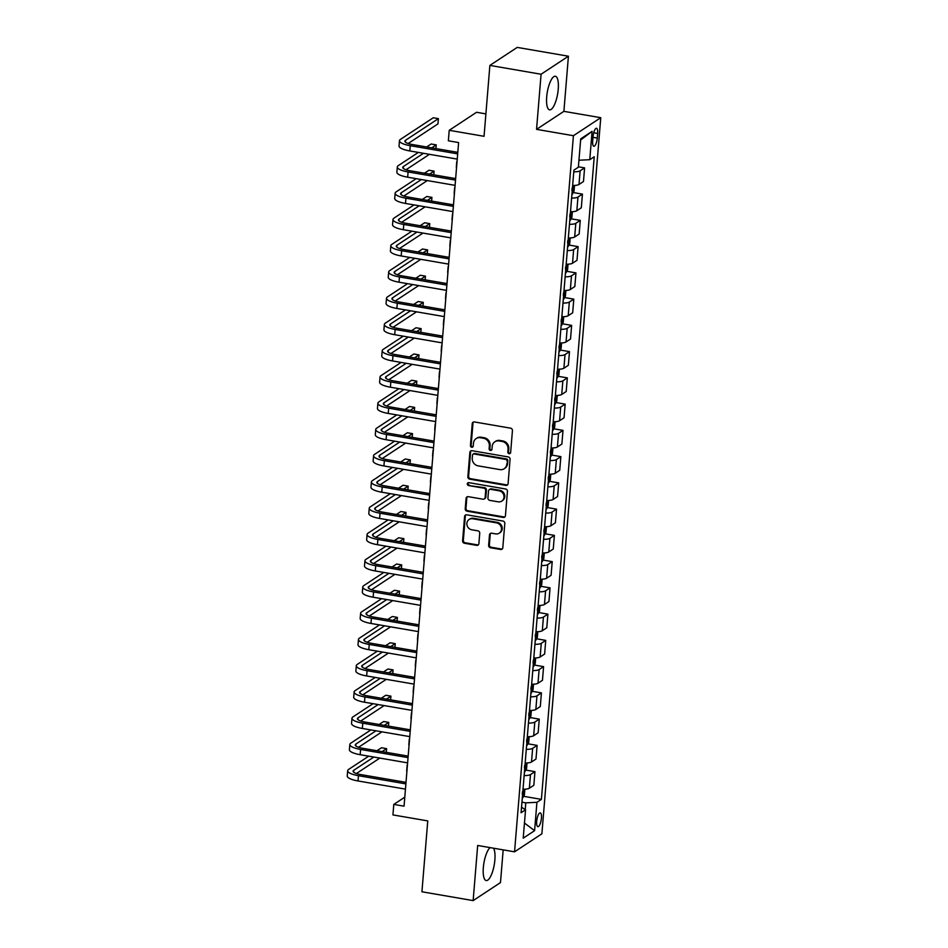 <?xml version="1.0" encoding="UTF-8"?>
<svg xmlns="http://www.w3.org/2000/svg" width="948" height="948" viewBox="0 0 948 948"><rect width="100%" height="100%" fill="white"/><g stroke="black" fill="none" stroke-linecap="round" stroke-linejoin="round"><path stroke-width="1.42" d="M509.112 453.689A1.505 1.375 -123.4 0 0 510.64 452.48L512.441 430.582A2.145 1.955 -123.4 0 0 510.605 428.176L474.415 421.943A2.145 1.955 -123.4 0 0 472.234 423.661L470.433 445.56A1.505 1.375 -123.4 0 0 472.661 447.053A1.505 1.375 -123.4 0 0 473.242 446.046L473.479 443.214A6.861 6.269 -123.4 0 1 476.133 438.592A6.861 6.269 -123.4 0 1 480.446 437.727L483.468 438.249A6.861 6.269 -123.4 0 1 489.358 445.951L489.132 448.783A1.505 1.375 -123.4 0 0 491.36 450.276A1.505 1.375 -123.4 0 0 491.941 449.269L492.178 446.437A6.861 6.269 -123.4 0 1 494.832 441.815A6.861 6.269 -123.4 0 1 499.146 440.939L502.167 441.46A6.861 6.269 -123.4 0 1 508.057 449.162L507.82 452.006A1.505 1.375 -123.4 0 0 509.112 453.689M494.832 441.815L495.567 441.318A6.861 6.269 -123.4 0 1 499.892 440.453L502.902 440.974A6.861 6.269 -123.4 0 1 508.792 448.677L508.566 451.509A1.505 1.375 -123.4 0 0 510.38 453.191M473.455 422.014A2.145 1.955 -123.4 0 0 472.969 423.175L471.168 445.074A1.505 1.375 -123.4 0 0 472.981 446.745M476.133 438.592L476.868 438.106A6.861 6.269 -123.4 0 1 481.193 437.241L484.203 437.751A6.861 6.269 -123.4 0 1 490.104 445.465L489.867 448.297A1.505 1.375 -123.4 0 0 491.68 449.968M490.128 847.619A17.04 5.238 99.8 0 0 483.338 867.562A17.04 5.238 99.8 0 0 486.206 880.562A17.04 5.238 99.8 0 0 494.868 859.966A17.04 5.238 99.8 0 0 493.529 848.199M558.23 89.254A17.04 5.238 99.8 0 0 555.362 76.255A17.04 5.238 99.8 0 0 546.7 96.85A17.04 5.238 99.8 0 0 549.579 109.838A17.04 5.238 99.8 0 0 558.23 89.254M541.427 818.219A6.992 2.145 99.8 0 0 540.241 812.886A6.992 2.145 99.8 0 0 536.687 821.335A6.992 2.145 99.8 0 0 537.871 826.668A6.992 2.145 99.8 0 0 541.427 818.219M488.635 545.325A2.145 1.955 -123.4 0 0 490.471 547.743L500.627 549.485A2.145 1.955 -123.4 0 0 502.807 547.766L504.81 523.45A2.145 1.955 -123.4 0 0 502.961 521.044L466.772 514.811A2.145 1.955 -123.4 0 0 464.591 516.518L462.588 540.846A2.145 1.955 -123.4 0 0 464.437 543.251L476.702 545.361A2.145 1.955 -123.4 0 0 478.882 543.654L479.735 533.238A2.145 1.955 -123.4 0 0 477.899 530.833L471.808 529.79A5.735 5.25 -123.4 0 1 469.106 519.48A5.735 5.25 -123.4 0 1 472.72 518.757L496.551 522.858A5.735 5.25 -123.4 0 1 499.252 533.167A5.735 5.25 -123.4 0 1 495.638 533.89L491.668 533.203A2.145 1.955 -123.4 0 0 489.488 534.921L488.635 545.325L489.369 544.839A2.145 1.955 -123.4 0 0 491.206 547.257L501.362 548.999A2.145 1.955 -123.4 0 0 502.31 548.928M541.083 74.24L536.544 129.355L563.894 111.343L568.421 56.216L541.083 74.24L489.879 65.412L484.049 136.299L449.222 130.303L448.357 140.802L458.607 142.567L404.049 806.179L393.799 804.414L392.934 814.913L427.761 820.909L421.931 891.784L473.147 900.6L500.485 882.588L503.175 849.87M536.544 129.355L573.422 135.706L514.551 851.825L477.674 845.474L473.147 900.6M505.9 485.376A2.145 1.955 -123.4 0 0 508.081 483.658L510.071 459.342A2.145 1.955 -123.4 0 0 508.235 456.936L472.045 450.703A2.145 1.955 -123.4 0 0 469.864 452.421L467.862 476.737A2.145 1.955 -123.4 0 0 469.71 479.143L505.9 485.376L506.635 484.89A2.145 1.955 -123.4 0 0 507.583 484.819M507.441 491.396L505.438 515.712A2.145 1.955 -123.4 0 1 503.258 517.43L467.068 511.197A2.145 1.955 -123.4 0 1 465.231 508.792L466.084 498.387A2.145 1.955 -123.4 0 1 468.265 496.669L482.947 499.193A2.145 1.955 -123.4 0 0 485.127 497.475L485.696 490.578A2.145 1.955 -123.4 0 0 483.847 488.173L468.573 485.542A1.505 1.375 -123.4 0 1 467.862 482.84A1.505 1.375 -123.4 0 1 468.81 482.651L505.604 488.99A2.145 1.955 -123.4 0 1 507.441 491.396M489.879 65.412L517.217 47.4L568.421 56.216M593.069 136.465L592.69 141.086A6.766 2.086 99.8 0 0 593.827 146.253A6.766 2.086 99.8 0 0 597.276 138.064L597.655 133.443A6.766 2.086 99.8 0 0 596.505 128.288A6.766 2.086 99.8 0 0 593.069 136.465M573.422 135.706L600.759 117.694L541.889 833.802L514.551 851.825M580.614 140.008L592.097 131.345L580.709 138.846L578.375 167.203L573.907 170.142L521.08 812.756L525.548 809.817L521.53 807.234M592.097 131.345L589.763 159.702L578.955 160.224M523.616 796.308L541.403 799.365L594.23 156.752L589.763 159.702M541.403 799.365L536.924 802.316L534.601 830.661L523.213 838.162L525.548 809.817M485.886 113.89L476.571 112.279L449.222 130.303M563.894 111.343L600.759 117.694M404.784 797.173L393.799 804.414M525.228 809.604L525.784 802.849L521.945 802.186M578.41 166.812L584.596 167.879L580.117 170.818A8.733 2.299 -175.3 0 1 573.777 171.813M572.651 185.464A8.733 2.299 -175.3 0 0 579.003 184.469L583.47 181.53L584.596 167.879M573.244 192.539L582.439 194.127L577.96 197.066A8.733 2.299 -175.3 0 1 571.608 198.061M570.495 211.712A8.733 2.299 -175.3 0 0 576.846 210.717L581.314 207.778L582.439 194.127M571.087 218.798L580.271 220.374L575.803 223.325A8.733 2.299 -175.3 0 1 569.452 224.309M568.338 237.96A8.733 2.299 -175.3 0 0 574.678 236.976L579.157 234.026L580.271 220.374M568.93 245.046L578.114 246.622L573.647 249.573A8.733 2.299 -175.3 0 1 567.295 250.556M566.181 264.208A8.733 2.299 -175.3 0 0 572.521 263.224L577 260.273L578.114 246.622M566.774 271.294L575.957 272.882L571.49 275.821A8.733 2.299 -175.3 0 1 565.138 276.816M564.013 290.467A8.733 2.299 -175.3 0 0 570.364 289.472L574.832 286.521L575.957 272.882M564.617 297.542L573.801 299.13L569.333 302.068A8.733 2.299 -175.3 0 1 562.982 303.064M561.856 316.715A8.733 2.299 -175.3 0 0 568.207 315.72L572.675 312.781L573.801 299.13M562.46 323.801L571.644 325.377L567.177 328.328A8.733 2.299 -175.3 0 1 560.825 329.311M559.699 342.963A8.733 2.299 -175.3 0 0 566.051 341.979L570.518 339.029L571.644 325.377M560.304 350.049L569.487 351.625L565.02 354.576A8.733 2.299 -175.3 0 1 558.668 355.559M557.543 369.21A8.733 2.299 -175.3 0 0 563.894 368.227L568.362 365.276L569.487 351.625M558.147 376.297L567.331 377.873L562.851 380.823A8.733 2.299 -175.3 0 1 556.512 381.819M555.386 395.458A8.733 2.299 -175.3 0 0 561.737 394.475L566.205 391.524L567.331 377.873M555.978 402.545L565.174 404.132L560.695 407.071A8.733 2.299 -175.3 0 1 554.343 408.067M553.229 421.718A8.733 2.299 -175.3 0 0 559.581 420.722L564.048 417.784L565.174 404.132M553.822 428.792L563.005 430.38L558.538 433.331A8.733 2.299 -175.3 0 1 552.186 434.314M551.072 447.966A8.733 2.299 -175.3 0 0 557.412 446.97L561.891 444.031L563.005 430.38M551.665 455.052L560.849 456.628L556.381 459.579A8.733 2.299 -175.3 0 1 550.03 460.562M548.916 474.213A8.733 2.299 -175.3 0 0 555.255 473.23L559.735 470.279L560.849 456.628M549.508 481.3L558.692 482.876L554.225 485.826A8.733 2.299 -175.3 0 1 547.873 486.81M546.747 500.461A8.733 2.299 -175.3 0 0 553.099 499.478L557.566 496.527L558.692 482.876M547.351 507.547L556.535 509.135L552.068 512.074A8.733 2.299 -175.3 0 1 545.716 513.069M544.59 526.721A8.733 2.299 -175.3 0 0 550.942 525.725L555.409 522.786L556.535 509.135M545.195 533.795L554.379 535.383L549.911 538.322A8.733 2.299 -175.3 0 1 543.559 539.317M542.434 552.968A8.733 2.299 -175.3 0 0 548.785 551.973L553.253 549.034L554.379 535.383M543.038 560.055L552.222 561.631L547.754 564.581A8.733 2.299 -175.3 0 1 541.403 565.565M540.277 579.216A8.733 2.299 -175.3 0 0 546.629 578.233L551.096 575.282L552.222 561.631M540.881 586.302L550.065 587.879L545.586 590.829A8.733 2.299 -175.3 0 1 539.246 591.813M538.12 605.464A8.733 2.299 -175.3 0 0 544.472 604.48L548.939 601.53L550.065 587.879M538.713 612.55L547.908 614.138L543.429 617.077A8.733 2.299 -175.3 0 1 537.078 618.072M535.964 631.724A8.733 2.299 -175.3 0 0 542.315 630.728L546.783 627.777L547.908 614.138M536.556 638.798L545.74 640.386L541.272 643.325A8.733 2.299 -175.3 0 1 534.921 644.32M533.807 657.971A8.733 2.299 -175.3 0 0 540.147 656.976L544.626 654.037L545.74 640.386M534.399 665.058L543.583 666.634L539.116 669.584A8.733 2.299 -175.3 0 1 532.764 670.568M531.65 684.219A8.733 2.299 -175.3 0 0 537.99 683.235L542.469 680.285L543.583 666.634M532.243 691.305L541.427 692.881L536.959 695.832A8.733 2.299 -175.3 0 1 530.607 696.816M529.482 710.467A8.733 2.299 -175.3 0 0 535.833 709.483L540.301 706.533L541.427 692.881M530.086 717.553L539.27 719.129L534.802 722.08A8.733 2.299 -175.3 0 1 528.451 723.075M527.325 736.715A8.733 2.299 -175.3 0 0 533.677 735.731L538.144 732.78L539.27 719.129M527.929 743.801L537.113 745.389L532.646 748.327A8.733 2.299 -175.3 0 1 526.294 749.323M525.168 762.974A8.733 2.299 -175.3 0 0 531.52 761.979L535.987 759.04L537.113 745.389M525.773 770.049L534.956 771.636L530.489 774.587A8.733 2.299 -175.3 0 1 524.137 775.571M523.012 789.222A8.733 2.299 -175.3 0 0 529.363 788.226L533.831 785.288L534.956 771.636M525.784 802.849L536.924 802.316M534.601 830.661L524.457 823.042M471.097 450.774A2.145 1.955 -123.4 0 0 470.599 451.923L468.608 476.252A2.145 1.955 -123.4 0 0 470.445 478.657L506.635 484.89M507.073 461.119A1.505 1.375 -123.4 0 0 505.782 459.436L474.024 453.974A1.505 1.375 -123.4 0 0 472.495 455.17L472.246 458.157A6.861 6.269 -123.4 0 0 478.136 465.859L499.857 469.604A6.861 6.269 -123.4 0 0 504.17 468.739A6.861 6.269 -123.4 0 0 506.825 464.117L507.82 460.633A1.505 1.375 -123.4 0 0 506.528 458.951L505.782 459.436M473.076 454.163L473.81 453.665A1.505 1.375 -123.4 0 1 474.758 453.476L506.528 458.951M504.17 468.739L504.905 468.241A6.861 6.269 -123.4 0 0 507.571 463.619L506.825 464.117M507.82 460.633L507.571 463.619M467.317 496.74A2.145 1.955 -123.4 0 0 466.819 497.901L465.966 508.306A2.145 1.955 -123.4 0 0 467.814 510.711L504.004 516.944A2.145 1.955 -123.4 0 0 504.952 516.873M484.298 498.921L485.032 498.435A2.145 1.955 -123.4 0 0 485.862 496.989L486.431 490.092A2.145 1.955 -123.4 0 0 484.594 487.675L468.573 485.542M468.276 482.662A1.505 1.375 -123.4 0 0 469.307 485.044M498.174 501.824A5.735 5.25 -123.4 0 0 503.826 495.259A5.735 5.25 -123.4 0 0 499.075 490.791L490.685 489.346A2.145 1.955 -123.4 0 0 488.504 491.064L487.936 497.961A2.145 1.955 -123.4 0 0 489.784 500.378L498.174 501.824M501.788 501.089L502.523 500.603A5.735 5.25 -123.4 0 0 499.821 490.306L499.075 490.791M489.334 489.618L490.08 489.132A2.145 1.955 -123.4 0 1 491.42 488.86L499.821 490.306M490.72 533.274A2.145 1.955 -123.4 0 0 490.223 534.435L489.369 544.839M499.252 533.167L499.987 532.681A5.735 5.25 -123.4 0 0 497.285 522.372L496.551 522.858M469.106 519.48L469.853 518.994A5.735 5.25 -123.4 0 1 473.455 518.272L497.285 522.372M465.824 514.883A2.145 1.955 -123.4 0 0 465.338 516.032L463.335 540.36A2.145 1.955 -123.4 0 0 465.172 542.766L477.436 544.875A2.145 1.955 -123.4 0 0 478.385 544.804M408.161 143.515L437.964 123.88L438.403 118.63L433.283 117.753L400.435 139.392A16.389 4.325 4.7 0 0 399.464 140.695A16.389 4.325 4.7 0 0 410.247 145.696L457.671 153.86M399.464 140.695L399.037 145.945A16.389 4.325 4.7 0 0 409.82 150.945L457.244 159.11M457.801 152.344L412.096 144.475A10.926 2.88 -175.3 0 1 404.903 141.145A10.926 2.88 -175.3 0 1 405.554 140.28L438.403 118.63M574.512 185.429L574.05 191.058L572.402 194.127A5.783 1.529 -175.3 0 1 571.917 194.352M571.917 190.453L572.13 187.941M457.078 161.077A16.389 4.325 4.7 0 0 456.746 161.835L456.32 167.085A16.389 4.325 4.7 0 0 456.521 167.879M456.746 161.835A16.389 4.325 4.7 0 0 456.948 162.629M572.355 211.688L571.893 217.305L570.234 220.374A5.783 1.529 -175.3 0 1 569.76 220.6M569.76 216.713L569.973 214.189M454.921 187.325A16.389 4.325 4.7 0 0 454.59 188.083L454.163 193.333A16.389 4.325 4.7 0 0 454.365 194.127M454.59 188.083A16.389 4.325 4.7 0 0 454.791 188.877M570.198 237.936L569.736 243.553L568.077 246.622A5.783 1.529 -175.3 0 1 567.603 246.847M567.603 242.961L567.805 240.437M452.765 213.573A16.389 4.325 4.7 0 0 452.433 214.331L452.006 219.581A16.389 4.325 4.7 0 0 452.208 220.386M452.433 214.331A16.389 4.325 4.7 0 0 452.634 215.125M418.352 152.415L398.267 165.651A16.389 4.325 4.7 0 0 397.307 166.955A16.389 4.325 4.7 0 0 408.09 171.944L455.514 180.108M397.307 166.955L396.88 172.204A16.389 4.325 4.7 0 0 407.664 177.193L455.087 185.358M455.644 178.591L409.939 170.723A10.926 2.88 -175.3 0 1 402.746 167.393A10.926 2.88 -175.3 0 1 403.398 166.528L423.472 153.292M406.005 169.775L429.456 154.323M435.938 148.587L436.246 144.89L431.115 144.001L426.612 146.976M431.731 147.852L436.246 144.89M416.196 178.662L396.11 191.899A16.389 4.325 4.7 0 0 395.15 193.202A16.389 4.325 4.7 0 0 405.934 198.191L453.357 206.356M395.15 193.202L394.712 198.452A16.389 4.325 4.7 0 0 405.507 203.441L452.931 211.605M453.488 204.851L407.782 196.983A10.926 2.88 -175.3 0 1 400.589 193.653A10.926 2.88 -175.3 0 1 401.229 192.776L421.315 179.551M403.848 196.023L427.287 180.57M433.781 174.835L434.077 171.138L428.958 170.249L424.455 173.223M429.574 174.112L434.077 171.138M414.039 204.91L393.953 218.147A16.389 4.325 4.7 0 0 392.993 219.45A16.389 4.325 4.7 0 0 403.777 224.451L451.201 232.616M392.993 219.45L392.555 224.7A16.389 4.325 4.7 0 0 403.35 229.7L450.762 237.865M451.319 231.099L405.626 223.23A10.926 2.88 -175.3 0 1 398.433 219.9A10.926 2.88 -175.3 0 1 399.072 219.035L419.158 205.799M401.691 222.27L425.131 206.83M431.624 201.083L431.921 197.385L426.801 196.509L422.287 199.471M427.418 200.36L431.921 197.385M568.042 264.184L567.579 269.801L565.92 272.882A5.783 1.529 -175.3 0 1 565.446 273.095M565.446 269.208L565.648 266.684M450.608 239.832A16.389 4.325 4.7 0 0 450.276 240.579L449.838 245.828A16.389 4.325 4.7 0 0 450.051 246.634M450.276 240.579A16.389 4.325 4.7 0 0 450.478 241.385M411.882 231.17L391.797 244.394A16.389 4.325 4.7 0 0 390.837 245.698A16.389 4.325 4.7 0 0 401.62 250.699L449.044 258.863M390.837 245.698L390.398 250.947A16.389 4.325 4.7 0 0 401.182 255.948L448.605 264.113M449.162 257.346L403.469 249.478A10.926 2.88 -175.3 0 1 396.276 246.148A10.926 2.88 -175.3 0 1 396.916 245.283L417.001 232.047M399.535 248.518L422.974 233.078M429.468 227.33L429.764 223.633L424.645 222.756L420.13 225.731M425.249 226.608L429.764 223.633M565.873 290.432L565.411 296.06L563.764 299.13A5.783 1.529 -175.3 0 1 563.29 299.343M563.29 295.456L563.491 292.944M448.451 266.08A16.389 4.325 4.7 0 0 448.12 266.838L447.681 272.088A16.389 4.325 4.7 0 0 447.883 272.882M448.12 266.838A16.389 4.325 4.7 0 0 448.321 267.632M563.716 316.691L563.254 322.308L561.607 325.377A5.783 1.529 -175.3 0 1 561.133 325.602M561.133 321.716L561.335 319.192M446.295 292.328A16.389 4.325 4.7 0 0 445.963 293.086L445.524 298.336A16.389 4.325 4.7 0 0 445.726 299.13M445.963 293.086A16.389 4.325 4.7 0 0 446.164 293.88M561.56 342.939L561.098 348.556L559.45 351.625A5.783 1.529 -175.3 0 1 558.976 351.85M558.965 347.963L559.178 345.439M444.126 318.575A16.389 4.325 4.7 0 0 443.794 319.334L443.368 324.583A16.389 4.325 4.7 0 0 443.569 325.377M443.794 319.334A16.389 4.325 4.7 0 0 444.008 320.128M559.403 369.187L558.941 374.804L557.294 377.885A5.783 1.529 -175.3 0 1 556.808 378.098M556.808 374.211L557.021 371.687M441.969 344.835A16.389 4.325 4.7 0 0 441.638 345.582L441.211 350.831A16.389 4.325 4.7 0 0 441.413 351.637M441.638 345.582A16.389 4.325 4.7 0 0 441.851 346.387M557.246 395.435L556.784 401.051L555.137 404.132A5.783 1.529 -175.3 0 1 554.651 404.346M554.651 400.459L554.864 397.947M439.813 371.083A16.389 4.325 4.7 0 0 439.481 371.829L439.054 377.079A16.389 4.325 4.7 0 0 439.256 377.885M439.481 371.829A16.389 4.325 4.7 0 0 439.682 372.635M409.726 257.418L389.64 270.654A16.389 4.325 4.7 0 0 388.68 271.958A16.389 4.325 4.7 0 0 399.464 276.946L446.887 285.111M388.68 271.958L388.242 277.207A16.389 4.325 4.7 0 0 399.025 282.196L446.449 290.361M447.006 283.594L401.312 275.726A10.926 2.88 -175.3 0 1 394.119 272.396A10.926 2.88 -175.3 0 1 394.759 271.531L414.845 258.294M397.378 274.778L420.817 259.325M427.299 253.578L427.607 249.881L422.488 249.004L417.973 251.978M423.092 252.855L427.607 249.881M407.569 283.665L387.483 296.902A16.389 4.325 4.7 0 0 386.511 298.205A16.389 4.325 4.7 0 0 397.307 303.194L444.731 311.359M386.511 298.205L386.085 303.455A16.389 4.325 4.7 0 0 396.868 308.444L444.292 316.608M444.849 309.854L399.144 301.985A10.926 2.88 -175.3 0 1 391.962 298.656A10.926 2.88 -175.3 0 1 392.602 297.779L412.688 284.554M395.221 301.026L418.661 285.573M425.142 279.838L425.451 276.141L420.331 275.252L415.817 278.226M420.936 279.115L425.451 276.141M405.4 309.913L385.326 323.149A16.389 4.325 4.7 0 0 384.355 324.453A16.389 4.325 4.7 0 0 395.138 329.454L442.562 337.618M384.355 324.453L383.928 329.703A16.389 4.325 4.7 0 0 394.712 334.703L442.135 342.868M442.692 336.102L396.987 328.233A10.926 2.88 -175.3 0 1 389.806 324.903A10.926 2.88 -175.3 0 1 390.446 324.038L410.531 310.802M393.065 327.273L416.504 311.833M422.986 306.086L423.294 302.388L418.175 301.511L413.66 304.474M418.779 305.363L423.294 302.388M403.244 336.173L383.17 349.397A16.389 4.325 4.7 0 0 382.198 350.701A16.389 4.325 4.7 0 0 392.982 355.701L440.405 363.866M382.198 350.701L381.771 355.95A16.389 4.325 4.7 0 0 392.555 360.951L439.979 369.116M440.536 362.349L394.83 354.481A10.926 2.88 -175.3 0 1 387.637 351.151A10.926 2.88 -175.3 0 1 388.289 350.286L408.363 337.05M390.896 353.521L414.347 338.081M420.829 332.333L421.137 328.636L416.018 327.759L411.503 330.734M416.622 331.61L421.137 328.636M401.087 362.42L381.001 375.657A16.389 4.325 4.7 0 0 380.041 376.96A16.389 4.325 4.7 0 0 390.825 381.949L438.249 390.114M380.041 376.96L379.615 382.21A16.389 4.325 4.7 0 0 390.398 387.199L437.822 395.363M438.379 388.597L392.673 380.729A10.926 2.88 -175.3 0 1 385.481 377.399A10.926 2.88 -175.3 0 1 386.132 376.534L406.206 363.297M388.739 379.781L412.19 364.328M418.672 358.581L418.98 354.884L413.849 354.007L409.346 356.981M414.466 357.858L418.98 354.884M555.09 421.694L554.627 427.311L552.968 430.38A5.783 1.529 -175.3 0 1 552.494 430.605M552.494 426.707L552.708 424.194M437.656 397.331A16.389 4.325 4.7 0 0 437.324 398.089L436.898 403.338A16.389 4.325 4.7 0 0 437.099 404.132M437.324 398.089A16.389 4.325 4.7 0 0 437.526 398.883M398.93 388.668L378.844 401.905A16.389 4.325 4.7 0 0 377.885 403.208A16.389 4.325 4.7 0 0 388.668 408.197L436.092 416.362M377.885 403.208L377.446 408.458A16.389 4.325 4.7 0 0 388.242 413.447L435.665 421.611M436.222 414.857L390.517 406.976A10.926 2.88 -175.3 0 1 383.324 403.658A10.926 2.88 -175.3 0 1 383.964 402.781L404.049 389.545M386.583 406.028L410.022 390.576M416.516 384.841L416.812 381.143L411.693 380.255L407.19 383.229M412.309 384.118L416.812 381.143M552.933 447.942L552.471 453.559L550.812 456.628A5.783 1.529 -175.3 0 1 550.338 456.853M550.338 452.966L550.539 450.442M435.499 423.578A16.389 4.325 4.7 0 0 435.168 424.337L434.741 429.586A16.389 4.325 4.7 0 0 434.942 430.38M435.168 424.337A16.389 4.325 4.7 0 0 435.369 425.131M396.774 414.916L376.688 428.152A16.389 4.325 4.7 0 0 375.728 429.456A16.389 4.325 4.7 0 0 386.511 434.445L433.935 442.621M375.728 429.456L375.289 434.705A16.389 4.325 4.7 0 0 386.085 439.706L433.497 447.871M434.054 441.104L388.36 433.236A10.926 2.88 -175.3 0 1 381.167 429.906A10.926 2.88 -175.3 0 1 381.807 429.029L401.893 415.805M384.426 432.276L407.865 416.836M414.359 411.088L414.655 407.391L409.536 406.502L405.021 409.477M410.152 410.366L414.655 407.391M550.776 474.19L550.314 479.806L548.655 482.888A5.783 1.529 -175.3 0 1 548.181 483.101M548.181 479.214L548.382 476.69M433.343 449.826A16.389 4.325 4.7 0 0 433.011 450.584L432.572 455.834A16.389 4.325 4.7 0 0 432.786 456.64M433.011 450.584A16.389 4.325 4.7 0 0 433.212 451.39M394.617 441.176L374.531 454.4A16.389 4.325 4.7 0 0 373.571 455.704A16.389 4.325 4.7 0 0 384.355 460.704L431.778 468.869M373.571 455.704L373.133 460.953A16.389 4.325 4.7 0 0 383.916 465.954L431.34 474.119M431.897 467.352L386.203 459.484A10.926 2.88 -175.3 0 1 379.01 456.154A10.926 2.88 -175.3 0 1 379.65 455.289L399.736 442.052M382.269 458.524L405.708 443.083M412.202 437.336L412.499 433.639L407.379 432.762L402.864 435.736M407.984 436.613L412.499 433.639M548.608 500.437L548.145 506.054L546.498 509.135A5.783 1.529 -175.3 0 1 546.024 509.349M546.024 505.462L546.226 502.95M431.186 476.086A16.389 4.325 4.7 0 0 430.854 476.832L430.416 482.082A16.389 4.325 4.7 0 0 430.617 482.888M430.854 476.832A16.389 4.325 4.7 0 0 431.056 477.638M392.46 467.423L372.374 480.66A16.389 4.325 4.7 0 0 371.415 481.951A16.389 4.325 4.7 0 0 382.198 486.952L429.622 495.117M371.415 481.951L370.976 487.201A16.389 4.325 4.7 0 0 381.76 492.202L429.183 500.366M429.74 493.6L384.047 485.731A10.926 2.88 -175.3 0 1 376.854 482.402A10.926 2.88 -175.3 0 1 377.494 481.537L397.579 468.3M380.112 484.784L403.552 469.331M410.034 463.584L410.342 459.887L405.223 459.01L400.708 461.984M405.827 462.861L410.342 459.887M546.451 526.697L545.989 532.314L544.342 535.383A5.783 1.529 -175.3 0 1 543.868 535.608M543.868 531.71L544.069 529.197M429.029 502.333A16.389 4.325 4.7 0 0 428.697 503.092L428.259 508.341A16.389 4.325 4.7 0 0 428.46 509.135M428.697 503.092A16.389 4.325 4.7 0 0 428.899 503.886M390.303 493.671L370.218 506.907A16.389 4.325 4.7 0 0 369.246 508.211A16.389 4.325 4.7 0 0 380.041 513.2L427.465 521.364M369.246 508.211L368.819 513.461A16.389 4.325 4.7 0 0 379.603 518.449L427.027 526.614M427.584 519.848L381.878 511.979A10.926 2.88 -175.3 0 1 374.697 508.649A10.926 2.88 -175.3 0 1 375.337 507.784L395.423 494.548M377.956 511.031L401.395 495.579M407.877 489.843L408.185 486.146L403.066 485.258L398.551 488.232M403.67 489.109L408.185 486.146M544.294 552.945L543.832 558.562L542.185 561.631A5.783 1.529 -175.3 0 1 541.711 561.856M541.699 557.969L541.912 555.445M426.861 528.581A16.389 4.325 4.7 0 0 426.529 529.34L426.102 534.589A16.389 4.325 4.7 0 0 426.304 535.383M426.529 529.34A16.389 4.325 4.7 0 0 426.742 530.133M388.135 519.919L368.061 533.155A16.389 4.325 4.7 0 0 367.089 534.459A16.389 4.325 4.7 0 0 377.873 539.448L425.296 547.612M367.089 534.459L366.663 539.708A16.389 4.325 4.7 0 0 377.446 544.697L424.87 552.862M425.427 546.107L379.721 538.239A10.926 2.88 -175.3 0 1 372.54 534.909A10.926 2.88 -175.3 0 1 373.18 534.032L393.266 520.808M375.799 537.279L399.238 521.827M405.72 516.091L406.028 512.394L400.909 511.505L396.394 514.48M401.514 515.368L406.028 512.394M542.138 579.192L541.675 584.809L540.028 587.879A5.783 1.529 -175.3 0 1 539.542 588.104M539.542 584.217L539.756 581.693M424.704 554.829A16.389 4.325 4.7 0 0 424.372 555.587L423.946 560.837A16.389 4.325 4.7 0 0 424.147 561.643M424.372 555.587A16.389 4.325 4.7 0 0 424.586 556.381M539.981 605.44L539.519 611.057L537.871 614.138A5.783 1.529 -175.3 0 1 537.386 614.351M537.386 610.465L537.599 607.941M422.547 581.088A16.389 4.325 4.7 0 0 422.216 581.835L421.789 587.085A16.389 4.325 4.7 0 0 421.99 587.89M422.216 581.835A16.389 4.325 4.7 0 0 422.417 582.641M537.824 631.688L537.362 637.317L535.703 640.386A5.783 1.529 -175.3 0 1 535.229 640.599M535.229 636.712L535.442 634.2M420.391 607.336A16.389 4.325 4.7 0 0 420.059 608.095L419.632 613.344A16.389 4.325 4.7 0 0 419.834 614.138M420.059 608.095A16.389 4.325 4.7 0 0 420.26 608.889M535.667 657.948L535.205 663.564L533.546 666.634A5.783 1.529 -175.3 0 1 533.072 666.859M533.072 662.972L533.274 660.448M418.234 633.584A16.389 4.325 4.7 0 0 417.902 634.342L417.476 639.592A16.389 4.325 4.7 0 0 417.677 640.386M417.902 634.342A16.389 4.325 4.7 0 0 418.104 635.136M533.511 684.195L533.049 689.812L531.39 692.881A5.783 1.529 -175.3 0 1 530.916 693.106M530.916 689.22L531.117 686.696M416.077 659.832A16.389 4.325 4.7 0 0 415.745 660.59L415.307 665.84A16.389 4.325 4.7 0 0 415.52 666.634M415.745 660.59A16.389 4.325 4.7 0 0 415.947 661.384M531.342 710.443L530.88 716.06L529.233 719.141A5.783 1.529 -175.3 0 1 528.759 719.354M528.759 715.467L528.96 712.943M413.921 686.091A16.389 4.325 4.7 0 0 413.589 686.838L413.15 692.087A16.389 4.325 4.7 0 0 413.352 692.893M413.589 686.838A16.389 4.325 4.7 0 0 413.79 687.644M529.185 736.691L528.723 742.308L527.076 745.389A5.783 1.529 -175.3 0 1 526.602 745.602M526.602 741.715L526.804 739.203M411.764 712.339A16.389 4.325 4.7 0 0 411.432 713.086L410.994 718.347A16.389 4.325 4.7 0 0 411.195 719.141M411.432 713.086A16.389 4.325 4.7 0 0 411.633 713.891M527.029 762.95L526.567 768.567L524.919 771.636A5.783 1.529 -175.3 0 1 524.445 771.862M524.434 767.975L524.647 765.451M409.595 738.587A16.389 4.325 4.7 0 0 409.263 739.345L408.837 744.595A16.389 4.325 4.7 0 0 409.038 745.389M409.263 739.345A16.389 4.325 4.7 0 0 409.477 740.139M385.978 546.167L365.904 559.403A16.389 4.325 4.7 0 0 364.933 560.706A16.389 4.325 4.7 0 0 375.716 565.707L423.14 573.872M364.933 560.706L364.506 565.956A16.389 4.325 4.7 0 0 375.289 570.957L422.713 579.121M423.27 572.355L377.565 564.487A10.926 2.88 -175.3 0 1 370.372 561.157A10.926 2.88 -175.3 0 1 371.024 560.292L391.097 547.055M373.631 563.527L397.082 548.086M403.564 542.339L403.872 538.642L398.752 537.765L394.238 540.727M399.357 541.616L403.872 538.642M383.822 572.426L363.736 585.651A16.389 4.325 4.7 0 0 362.776 586.954A16.389 4.325 4.7 0 0 373.559 591.955L420.983 600.12M362.776 586.954L362.349 592.204A16.389 4.325 4.7 0 0 373.133 597.204L420.556 605.369M421.113 598.603L375.408 590.734A10.926 2.88 -175.3 0 1 368.215 587.404A10.926 2.88 -175.3 0 1 368.867 586.539L388.941 573.303M371.474 589.774L394.925 574.334M401.407 568.587L401.715 564.889L396.584 564.013L392.081 566.987M397.2 567.864L401.715 564.889M381.665 598.674L361.579 611.91A16.389 4.325 4.7 0 0 360.619 613.214A16.389 4.325 4.7 0 0 371.403 618.203L418.826 626.367M360.619 613.214L360.181 618.463A16.389 4.325 4.7 0 0 370.976 623.452L418.4 631.617M418.957 624.851L373.251 616.982A10.926 2.88 -175.3 0 1 366.058 613.652A10.926 2.88 -175.3 0 1 366.698 612.787L386.784 599.551M369.317 616.034L392.756 600.582M399.25 594.834L399.546 591.137L394.427 590.26L389.924 593.235M395.043 594.112L399.546 591.137M379.508 624.922L359.422 638.158A16.389 4.325 4.7 0 0 358.463 639.462A16.389 4.325 4.7 0 0 369.246 644.45L416.67 652.615M358.463 639.462L358.024 644.711A16.389 4.325 4.7 0 0 368.819 649.7L416.231 657.865M416.788 651.11L371.095 643.242A10.926 2.88 -175.3 0 1 363.902 639.912A10.926 2.88 -175.3 0 1 364.542 639.035L384.627 625.81M367.16 642.282L390.6 626.829M397.094 621.094L397.39 617.397L392.271 616.508L387.756 619.482M392.887 620.371L397.39 617.397M377.351 651.169L357.266 664.406A16.389 4.325 4.7 0 0 356.306 665.709A16.389 4.325 4.7 0 0 367.089 670.71L414.513 678.875M356.306 665.709L355.867 670.959A16.389 4.325 4.7 0 0 366.651 675.96L414.075 684.124M414.632 677.358L368.938 669.489A10.926 2.88 -175.3 0 1 361.745 666.16A10.926 2.88 -175.3 0 1 362.385 665.295L382.471 652.058M365.004 668.53L388.443 653.089M394.937 647.342L395.233 643.645L390.114 642.768L385.599 645.73M390.718 646.619L395.233 643.645M375.195 677.429L355.109 690.654A16.389 4.325 4.7 0 0 354.137 691.957A16.389 4.325 4.7 0 0 364.933 696.958L412.356 705.122M354.137 691.957L353.711 697.207A16.389 4.325 4.7 0 0 364.494 702.207L411.918 710.372M412.475 703.606L366.781 695.737A10.926 2.88 -175.3 0 1 359.588 692.407A10.926 2.88 -175.3 0 1 360.228 691.542L380.314 678.306M362.847 694.777L386.286 679.337M392.768 673.59L393.076 669.892L387.957 669.015L383.442 671.99M388.561 672.867L393.076 669.892M373.038 703.677L352.952 716.913A16.389 4.325 4.7 0 0 351.981 718.217A16.389 4.325 4.7 0 0 362.776 723.206L410.2 731.37M351.981 718.217L351.554 723.466A16.389 4.325 4.7 0 0 362.337 728.455L409.761 736.62M410.318 729.853L364.613 721.985A10.926 2.88 -175.3 0 1 357.432 718.655A10.926 2.88 -175.3 0 1 358.071 717.79L378.157 704.554M360.69 721.037L384.13 705.585M390.612 699.837L390.92 696.14L385.8 695.263L381.286 698.238M386.405 699.114L390.92 696.14M370.869 729.924L350.796 743.161A16.389 4.325 4.7 0 0 349.824 744.464A16.389 4.325 4.7 0 0 360.607 749.453L408.031 757.618M349.824 744.464L349.397 749.714A16.389 4.325 4.7 0 0 360.181 754.703L407.604 762.867M408.161 756.113L362.456 748.245A10.926 2.88 -175.3 0 1 355.275 744.915A10.926 2.88 -175.3 0 1 355.915 744.038L376.001 730.801M358.534 747.285L381.973 731.832M388.455 726.097L388.763 722.4L383.644 721.511L379.129 724.485M384.248 725.374L388.763 722.4M524.872 789.198L524.41 794.815L522.763 797.884A5.783 1.529 -175.3 0 1 522.277 798.109M522.277 794.223L522.49 791.699M407.439 764.835A16.389 4.325 4.7 0 0 407.107 765.593L406.68 770.843A16.389 4.325 4.7 0 0 406.882 771.636M407.107 765.593A16.389 4.325 4.7 0 0 407.32 766.387M368.713 756.172L348.639 769.409A16.389 4.325 4.7 0 0 347.667 770.712A16.389 4.325 4.7 0 0 358.451 775.701L405.874 783.878M347.667 770.712L347.241 775.962A16.389 4.325 4.7 0 0 358.024 780.962L405.448 789.127M406.005 782.361L360.299 774.492A10.926 2.88 -175.3 0 1 353.106 771.162A10.926 2.88 -175.3 0 1 353.758 770.286L373.832 757.061M356.365 773.532L379.816 758.092M386.298 752.345L386.606 748.647L381.487 747.759L376.972 750.733M382.091 751.622L386.606 748.647M579.003 184.469L580.117 170.818M576.846 210.717L577.96 197.066M574.678 236.976L575.803 223.325M572.521 263.224L573.647 249.573M570.364 289.472L571.49 275.821M568.207 315.72L569.333 302.068M566.051 341.979L567.177 328.328M563.894 368.227L565.02 354.576M561.737 394.475L562.851 380.823M559.581 420.722L560.695 407.071M557.412 446.97L558.538 433.331M555.255 473.23L556.381 459.579M553.099 499.478L554.225 485.826M550.942 525.725L552.068 512.074M548.785 551.973L549.911 538.322M546.629 578.233L547.754 564.581M544.472 604.48L545.586 590.829M542.315 630.728L543.429 617.077M540.147 656.976L541.272 643.325M537.99 683.235L539.116 669.584M535.833 709.483L536.959 695.832M533.677 735.731L534.802 722.08M531.52 761.979L532.646 748.327M529.363 788.226L530.489 774.587M593.709 132.767L597.655 133.443M592.998 137.33L597.276 138.064M508.792 448.677L508.057 449.162M502.902 440.974L502.167 441.46M499.892 440.453L499.146 440.939M489.867 448.297L489.132 448.783M490.104 445.465L489.358 445.951M484.203 437.751L483.468 438.249M481.193 437.241L480.446 437.727M471.168 445.074L470.433 445.56M472.969 423.175L472.234 423.661M508.566 451.509L507.82 452.006M470.445 478.657L469.71 479.143M468.608 476.252L467.862 476.737M470.599 451.923L469.864 452.421M474.758 453.476L474.024 453.974M504.004 516.944L503.258 517.43M467.814 510.711L467.068 511.197M465.966 508.306L465.231 508.792M466.819 497.901L466.084 498.387M485.862 496.989L485.127 497.475M486.431 490.092L485.696 490.578M484.594 487.675L483.847 488.173M491.42 488.86L490.685 489.346M490.223 534.435L489.488 534.921M473.455 518.272L472.72 518.757M477.436 544.875L476.702 545.361M465.172 542.766L464.437 543.251M463.335 540.36L462.588 540.846M465.338 516.032L464.591 516.518M501.362 548.999L500.627 549.485M491.206 547.257L490.471 547.743M410.247 145.696L409.82 150.945M405.554 140.28L405.4 142.105M572.438 194.044L573.149 185.464M570.281 220.303L570.992 211.712M568.125 246.551L568.824 237.972M408.09 171.944L407.664 177.193M403.398 166.528L403.244 168.365M405.934 198.191L405.507 203.441M401.229 192.776L401.087 194.613M403.777 224.451L403.35 229.7M399.072 219.035L398.93 220.86M565.968 272.799L566.667 264.219M401.62 250.699L401.182 255.948M396.916 245.283L396.774 247.108M563.811 299.047L564.51 290.467M561.654 325.306L562.354 316.715M559.486 351.554L560.197 342.963M557.329 377.802L558.04 369.222M555.173 404.049L555.884 395.47M399.464 276.946L399.025 282.196M394.759 271.531L394.605 273.368M397.307 303.194L396.868 308.444M392.602 297.779L392.448 299.615M395.138 329.454L394.712 334.703M390.446 324.038L390.292 325.863M392.982 355.701L392.555 360.951M388.289 350.286L388.135 352.111M390.825 381.949L390.398 387.199M386.132 376.534L385.978 378.359M553.016 430.309L553.727 421.718M388.668 408.197L388.242 413.447M383.964 402.781L383.822 404.618M550.859 456.557L551.558 447.966M386.511 434.445L386.085 439.706M381.807 429.029L381.665 430.866M548.702 482.805L549.402 474.225M384.355 460.704L383.916 465.954M379.65 455.289L379.508 457.114M546.546 509.052L547.245 500.473M382.198 486.952L381.76 492.202M377.494 481.537L377.34 483.361M544.389 535.312L545.088 526.721M380.041 513.2L379.603 518.449M375.337 507.784L375.183 509.621M542.22 561.56L542.931 552.968M377.873 539.448L377.446 544.697M373.18 534.032L373.026 535.869M540.064 587.807L540.775 579.228M537.907 614.055L538.618 605.476M535.75 640.303L536.461 631.724M533.594 666.562L534.293 657.971M531.437 692.81L532.136 684.219M529.28 719.058L529.979 710.479M527.124 745.306L527.823 736.726M524.955 771.565L525.666 762.974M375.716 565.707L375.289 570.957M371.024 560.292L370.869 562.117M373.559 591.955L373.133 597.204M368.867 586.539L368.713 588.364M371.403 618.203L370.976 623.452M366.698 612.787L366.556 614.624M369.246 644.45L368.819 649.7M364.542 639.035L364.399 640.872M367.089 670.71L366.651 675.96M362.385 665.295L362.243 667.119M364.933 696.958L364.494 702.207M360.228 691.542L360.074 693.367M362.776 723.206L362.337 728.455M358.071 717.79L357.917 719.615M360.607 749.453L360.181 754.703M355.915 744.038L355.761 745.875M522.798 797.813L523.509 789.222M358.451 775.701L358.024 780.962M353.758 770.286L353.604 772.122"/></g></svg>
